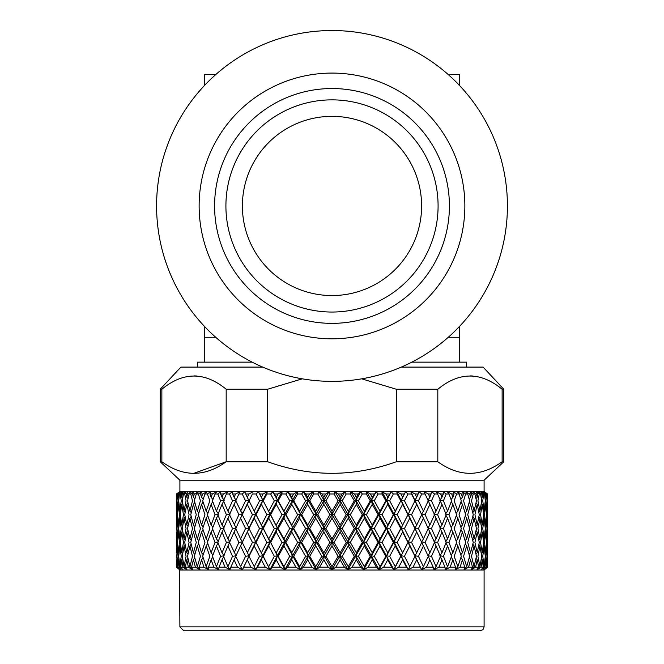 <?xml version="1.0" encoding="UTF-8"?>
<svg xmlns="http://www.w3.org/2000/svg" width="664" height="664" viewBox="0 0 664 664"><rect width="100%" height="100%" fill="white"/><g stroke="black" fill="none" stroke-linecap="round" stroke-linejoin="round"><path stroke-width="1" d="M199.134 205.948A132.866 132.866 0 0 0 398.433 321.011A132.866 132.866 0 0 0 398.433 90.885A132.866 132.866 0 0 0 199.134 205.948M214.588 205.948A117.412 117.412 0 0 0 390.706 307.631A117.412 117.412 0 0 0 390.706 104.265A117.412 117.412 0 0 0 214.588 205.948M448.3 74.634L459.529 74.634L459.529 85.507M459.529 326.389L459.529 337.271L448.3 337.271M204.47 326.389L204.47 337.271L215.7 337.271M215.7 74.634L204.47 74.634L204.47 85.507M156.588 205.948A175.412 175.412 0 0 0 419.706 357.863A175.412 175.412 0 0 0 419.706 54.033A175.412 175.412 0 0 0 156.588 205.948M225.909 205.948A106.091 106.091 0 0 0 385.045 297.829A106.091 106.091 0 0 0 385.045 114.075A106.091 106.091 0 0 0 225.909 205.948M242.393 205.948A89.607 89.607 0 0 0 376.803 283.553A89.607 89.607 0 0 0 376.803 128.351A89.607 89.607 0 0 0 242.393 205.948M459.529 362.154L459.529 337.271M484.097 626.874L482.969 629.63L480.172 630.8L183.828 630.8L179.903 626.874L484.097 626.874L484.097 570.036L487.492 567.205L487.326 559.827L487.044 567.205L483.624 569.745L486.247 567.205L484.886 567.205L481.226 569.67M486.247 567.205L485.625 559.827L484.886 567.205M484.139 566.633L485.284 556.299L484.139 545.949L482.761 556.299L484.139 566.633L481.856 568.907M482.238 552.763L483.699 542.413L482.238 532.063L480.553 542.413L482.238 552.763L481.276 553.734M479.931 538.877L481.69 528.536L479.931 518.211L477.939 528.536L479.931 538.877L478.819 540.015M477.209 525.008L479.275 514.683L477.209 504.341L474.926 514.683L477.209 525.008L475.964 526.303M474.096 511.156L476.453 500.814L474.918 493.974L473.241 493.974L471.515 500.814L474.096 511.156L472.726 512.616M477.209 504.341L476.038 502.714M479.931 518.211L478.877 516.783M482.238 532.063L481.317 530.835M484.139 545.949L483.367 544.92M485.625 559.827L485.01 559.022M481.159 569.704L483.301 567.205L481.06 567.205L477.092 569.67M483.301 567.205L482.238 559.827L481.06 567.205M479.931 566.633L481.69 556.299L479.931 545.949L477.939 556.299L479.931 566.633L476.993 569.654M477.209 552.763L479.275 542.413L477.209 532.063L474.926 542.413L477.209 552.763L475.964 554.066M474.096 538.877L476.453 528.536L474.096 518.211L471.515 528.536L474.096 538.877L472.726 540.338M470.585 525.008L473.241 514.683L470.585 504.341L467.73 514.683L470.585 525.008L469.108 526.618M466.701 511.156L469.631 500.814L467.722 493.974L465.655 493.974L463.563 500.814L466.701 511.156L465.124 512.932M470.585 504.341L469.216 502.341M474.096 518.211L472.809 516.401M477.209 532.063L476.038 530.436M479.931 545.949L478.877 544.513M482.238 559.827L481.317 558.598M477.034 569.704L478.702 567.205L475.598 567.205L471.291 569.745L473.772 568.276M478.702 567.205L477.209 559.827L475.598 567.205M474.096 566.633L476.453 556.299L474.096 545.949L471.515 556.299L474.096 566.633L471.274 569.654M470.585 552.763L473.241 542.413L470.585 532.063L467.73 542.413L470.585 552.763L469.108 554.382M466.701 538.877L469.631 528.536L466.701 518.211L463.563 528.536L466.701 538.877L465.124 540.654M462.451 525.008L465.655 514.683L462.451 504.341L459.04 514.683L462.451 525.008L460.783 526.934M457.836 511.156L461.306 500.814L459.031 493.974L456.608 493.974L454.168 500.814L457.836 511.156L456.102 513.247M462.451 504.341L460.924 501.984M466.701 518.211L465.248 516.036M470.585 532.063L469.216 530.063M474.096 545.949L472.809 544.131M477.209 559.827L476.038 558.208M471.307 569.704L472.502 567.205L468.568 567.205L464.053 569.745L466.875 568.143M472.502 567.205L470.585 559.827L468.568 567.205M466.701 566.633L469.631 556.299L466.701 545.949L463.563 556.299L466.701 566.633L464.028 569.654M462.451 552.763L465.655 542.413L462.451 532.063L459.04 542.413L462.451 552.763L460.783 554.697M457.836 538.877L461.306 528.536L457.836 518.211L454.168 528.536L457.836 538.877L456.102 540.969M452.881 525.008L456.608 514.683L452.881 504.341L448.964 514.683L452.881 525.008L451.08 527.257M447.586 511.156L451.561 500.814L448.955 493.974L446.2 493.974L443.436 500.814L447.586 511.156L445.295 514.185L448.964 514.683M452.881 504.341L451.254 501.627M457.836 518.211L456.251 515.679M462.451 532.063L460.924 529.706M466.701 545.949L465.248 543.766M470.585 559.827L469.216 557.835M464.061 569.704L464.759 567.205L460.036 567.205L455.338 569.654L460.036 567.205L462.451 559.827L460.924 557.469M464.759 567.205L462.451 559.827M457.836 566.633L461.306 556.299L457.836 545.949L454.168 556.299L457.836 566.633L455.338 569.654M452.881 552.763L456.608 542.413L452.881 532.063L448.964 542.413L452.881 552.763L451.08 555.021M447.586 538.877L451.561 528.536L447.586 518.211L443.436 528.536L447.586 538.877L445.295 541.907L448.964 542.413M441.983 525.008L446.191 514.683L441.983 504.341L437.609 514.683L441.983 525.008L439.8 528.029L443.436 528.536M436.074 511.156L440.506 500.814L437.601 493.974L434.538 493.974L431.484 500.814L436.074 511.156L434.007 514.185L437.609 514.683M441.983 504.341L440.315 501.27M447.586 518.211L445.934 515.322M452.881 532.063L451.254 529.349M457.836 545.949L456.259 543.409M455.371 569.704L455.554 567.205L450.109 567.205L445.403 569.67M455.554 567.205L452.881 559.827L450.109 567.205M447.586 566.633L451.561 556.299L447.586 545.949L443.436 556.299L447.586 566.633L445.295 569.654M441.983 552.763L446.191 542.413L441.983 532.063L437.609 542.413L441.983 552.763L439.8 555.793L443.436 556.299M436.074 538.877L440.506 528.536L436.074 518.211L431.484 528.536L436.074 538.877L434.007 541.907L437.609 542.413M429.882 525.008L434.53 514.683L429.882 504.341L425.093 514.683L429.882 525.008L427.94 528.029L431.484 528.536M423.424 511.156L428.263 500.814L425.084 493.974L421.748 493.974L418.444 500.814L423.424 511.156L421.607 514.185L425.093 514.683M429.882 504.341L427.94 500.307L431.484 500.814M436.074 518.211L434.405 514.965M441.983 532.063L440.315 528.992M447.586 545.949L445.934 543.052M452.881 559.827L451.254 557.121M445.328 569.704L445.004 567.205L438.879 567.205L434.115 569.67M445.004 567.205L441.983 559.827L438.879 567.205M436.074 566.633L440.506 556.299L436.074 545.949L431.484 556.299L436.074 566.633L434.007 569.654L433.21 567.205L426.479 567.205L421.715 569.67M429.882 552.763L434.53 542.413L429.882 532.063L425.093 542.413L429.882 552.763L427.94 555.793L431.484 556.299M423.424 538.877L428.263 528.536L425.226 522.012L423.424 518.211L418.444 528.536L423.424 538.877L421.607 541.907L425.093 542.413M416.71 525.008L421.74 514.683L416.71 504.341L411.555 514.683L416.71 525.008L415.033 528.029L418.444 528.536M409.771 511.156L414.967 500.814L411.547 493.974L407.978 493.974L404.451 500.814L409.771 511.156L408.227 514.185L411.555 514.683M416.71 504.341L414.967 500.814M423.424 518.211L421.74 514.683M429.882 532.063L427.94 528.029M436.074 545.949L434.405 542.687M441.983 559.827L440.315 556.756M433.21 567.205L429.882 559.827L426.479 567.205M423.424 566.633L428.263 556.299L423.424 545.949L418.444 556.299L423.424 566.633L421.615 569.67L420.312 567.205L413.049 567.205L408.327 569.67M416.71 552.763L421.74 542.413L416.71 532.063L411.555 542.413L416.71 552.763L415.033 555.793L418.444 556.299M409.771 538.877L414.967 528.536L409.771 518.211L404.451 528.536L409.771 538.877L408.227 541.907L411.555 542.413M402.616 525.008L407.97 514.683L402.616 504.341L397.155 514.683L402.616 525.008L401.214 528.029L407.97 514.683M395.263 511.156L400.757 500.814L397.138 493.974L393.378 493.974L389.668 500.814L395.263 511.156L394.009 514.185L400.757 500.814M387.743 525.008L393.362 514.683L387.743 504.341L382.032 514.683L387.743 525.008L386.631 528.029L394.009 514.185L397.155 514.683M402.616 504.341L401.214 500.307L405.538 491.775L407.978 493.974M395.263 538.877L400.757 528.536L395.263 518.211L389.668 528.536L395.263 538.877L394.009 541.907L401.214 528.029L404.451 528.536M409.771 518.211L401.214 500.307L404.451 500.814M416.71 532.063L414.967 528.536M423.424 545.949L421.74 542.413M429.882 559.827L427.94 555.793M420.312 567.205L416.71 559.827L413.049 567.205M409.771 566.633L414.967 556.299L409.771 545.949L404.451 556.299L409.771 566.633L408.219 569.67L406.443 567.205L398.732 567.205L394.009 569.654L408.227 541.907L407.97 542.413L402.616 532.063L397.155 542.413L402.616 552.763L407.97 542.413M380.065 511.156L385.801 500.814L382.024 493.974L378.098 493.974L374.255 500.814L380.065 511.156L379.111 514.185L386.631 500.307L385.801 500.814M372.255 525.008L378.09 514.683L372.255 504.341L366.362 514.683L372.255 525.008L371.458 528.029L379.111 514.185L382.032 514.683M387.743 504.341L386.631 500.307L391.179 491.775L393.378 493.974M395.263 518.211L394.009 514.185L393.362 514.683M380.065 538.877L385.801 528.536L380.065 518.211L374.255 528.536L380.065 538.877L379.111 541.907L386.631 528.029L389.668 528.536M402.616 532.063L401.214 528.029L400.757 528.536M387.743 552.763L393.362 542.413L387.743 532.063L382.032 542.413L387.743 552.763L386.631 555.793L394.009 541.907L397.155 542.413M402.616 552.763L401.214 555.793L404.451 556.299M409.771 545.949L401.214 528.029L386.631 500.307L389.668 500.814M416.71 559.827L414.967 556.299M421.632 569.704L408.227 541.907M406.443 567.205L402.616 559.827L398.732 567.205M395.263 566.633L400.757 556.299L395.263 545.949L389.668 556.299L395.263 566.633L394.101 569.67M364.337 511.156L370.255 500.814L366.354 493.974L362.32 493.974L358.377 500.814L364.337 511.156L363.698 514.185L371.458 500.307L370.255 500.814M356.336 525.008L362.312 514.683L356.336 504.341L350.318 514.683L356.336 525.008L355.846 528.029L363.698 514.185L366.362 514.683M372.255 504.341L371.458 500.307L376.173 491.775L378.098 493.974M380.065 518.211L379.111 514.185L378.09 514.683M364.337 538.877L370.255 528.536L364.337 518.211L358.377 528.536L364.337 538.877L363.698 541.907L371.458 528.029L374.255 528.536M387.743 532.063L386.631 528.029L385.801 528.536M372.255 552.763L378.09 542.413L372.255 532.063L366.362 542.413L372.255 552.763L371.458 555.793L379.111 541.907L382.032 542.413M395.263 545.949L394.009 541.907L393.362 542.413M380.065 566.633L385.801 556.299L380.065 545.949L374.255 556.299L380.065 566.633L379.111 569.654L386.631 555.793L389.668 556.299M402.616 559.827L401.214 555.793L400.757 556.299M408.244 569.704L394.009 541.907L371.458 500.307L374.255 500.814M394.026 569.704L391.76 567.205L383.676 567.205L379.194 569.67M391.76 567.205L387.743 559.827L383.676 567.205M348.26 511.156L354.286 500.814L350.31 493.974L346.21 493.974L342.209 500.814L348.26 511.156L347.936 514.185L355.846 500.307L354.286 500.814M340.142 525.008L346.193 514.683L340.142 504.341L334.075 514.683L340.142 525.008L339.976 528.029L347.936 514.185L350.318 514.683M356.336 504.341L355.846 500.307L360.676 491.775L362.32 493.974M364.337 518.211L363.698 514.185L362.312 514.683M348.26 538.877L354.286 528.536L348.26 518.211L342.209 528.536L348.26 538.877L347.936 541.907L355.846 528.029L358.377 528.536M372.255 532.063L371.458 528.029L370.255 528.536M356.336 552.763L362.312 542.413L356.336 532.063L350.318 542.413L356.336 552.763L355.846 555.793L363.698 541.907L366.362 542.413M380.065 545.949L379.111 541.907L378.09 542.413M364.337 566.633L370.255 556.299L364.337 545.949L358.377 556.299L364.337 566.633L363.698 569.654L371.458 555.793L374.255 556.299M387.743 559.827L386.631 555.793L385.801 556.299M393.959 569.745L355.846 500.307L358.377 500.814M379.127 569.704L376.422 567.205L368.055 567.205L363.772 569.67M376.422 567.205L372.255 559.827L368.055 567.205M332 511.156L338.067 500.814L334.058 493.974L329.942 493.974L325.933 500.814L332 511.156L332 514.185L339.976 500.307L338.067 500.814M323.858 525.008L329.925 514.683L323.858 504.341L317.807 514.683L323.858 525.008L324.024 528.029L332 514.185L334.075 514.683M340.142 504.341L339.976 500.307L344.865 491.775L346.21 493.974M348.26 518.211L347.936 514.185L346.193 514.683M332 538.877L338.067 528.536L332 518.211L325.933 528.536L332 538.877L332 541.907L339.976 528.029L342.209 528.536M356.336 532.063L355.846 528.029L354.286 528.536M340.142 552.763L346.193 542.413L340.142 532.063L334.075 542.413L340.142 552.763L339.976 555.793L347.936 541.907L350.318 542.413M364.337 545.949L363.698 541.907L362.312 542.413M348.26 566.633L354.286 556.299L348.26 545.949L342.209 556.299L348.26 566.633L347.936 569.654L355.846 555.793L358.377 556.299M372.255 559.827L371.458 555.793L370.255 556.299M363.706 569.704L360.602 567.205L352.044 567.205L348.002 569.67M360.602 567.205L356.336 559.827L352.044 567.205M315.74 511.156L321.791 500.814L317.79 493.974L313.69 493.974L309.714 500.814L315.74 511.156L316.064 514.185L324.024 500.307L321.791 500.814M307.664 525.008L313.682 514.683L307.664 504.341L301.688 514.683L307.664 525.008L308.154 528.029L316.064 514.185L317.807 514.683M323.858 504.341L324.024 500.307L328.921 491.775L329.942 493.974M332 518.211L332 514.185L329.925 514.683M315.74 538.877L321.791 528.536L315.74 518.211L309.714 528.536L315.74 538.877L316.064 541.907L324.024 528.029L325.933 528.536M340.142 532.063L339.976 528.029L338.067 528.536M323.858 552.763L329.925 542.413L323.858 532.063L317.807 542.413L323.858 552.763L324.024 555.793L332 541.907L334.075 542.413M348.26 545.949L347.936 541.907L346.193 542.413M332 566.633L338.067 556.299L332 545.949L325.933 556.299L332 566.633L332 569.654L339.976 555.793L342.209 556.299M356.336 559.827L355.846 555.793L354.286 556.299M347.936 569.704L344.458 567.205L335.81 567.205L332.058 569.67M344.458 567.205L340.142 559.827L335.81 567.205M299.663 511.156L305.623 500.814L301.68 493.974L297.646 493.974L293.745 500.814L299.663 511.156L300.302 514.185L308.154 500.307L305.623 500.814M291.745 525.008L297.638 514.683L291.745 504.341L285.91 514.683L291.745 525.008L292.542 528.029L300.302 514.185L301.688 514.683M307.664 504.341L308.154 500.307L313.001 491.775L313.69 493.974M315.74 518.211L316.064 514.185L313.682 514.683M299.663 538.877L305.623 528.536L299.663 518.211L293.745 528.536L299.663 538.877L300.302 541.907L308.154 528.029L309.714 528.536M323.858 532.063L324.024 528.029L321.791 528.536M307.664 552.763L313.682 542.413L307.664 532.063L301.688 542.413L307.664 552.763L308.154 555.793L316.064 541.907L317.807 542.413M332 545.949L332 541.907L329.925 542.413M315.74 566.633L321.791 556.299L315.74 545.949L309.714 556.299L315.74 566.633L316.064 569.654L324.024 555.793L325.933 556.299M340.142 559.827L339.976 555.793L338.067 556.299M332 569.704L328.19 567.205L319.542 567.205L316.114 569.67M328.19 567.205L323.858 559.827L319.542 567.205M283.935 511.156L289.745 500.814L285.902 493.974L281.976 493.974L278.199 500.814L283.935 511.156L284.889 514.185L292.542 500.307L289.745 500.814M276.257 525.008L281.968 514.683L276.257 504.341L270.638 514.683L277.369 528.029L284.889 514.185L285.91 514.683M291.745 504.341L292.542 500.307L297.298 491.775L297.646 493.974M299.663 518.211L300.302 514.185L297.638 514.683M283.935 538.877L289.745 528.536L283.935 518.211L278.199 528.536L283.935 538.877L284.889 541.907L292.542 528.029L293.745 528.536M307.664 532.063L308.154 528.029L305.623 528.536M291.745 552.763L297.638 542.413L291.745 532.063L285.91 542.413L291.745 552.763L292.542 555.793L300.302 541.907L301.688 542.413M315.74 545.949L316.064 541.907L313.682 542.413M299.663 566.633L305.623 556.299L299.663 545.949L293.745 556.299L299.663 566.633L300.302 569.654L308.154 555.793L309.714 556.299M323.858 559.827L324.024 555.793L321.791 556.299M316.064 569.704L311.956 567.205L303.398 567.205L300.344 569.67M311.956 567.205L307.664 559.827L303.398 567.205M268.737 511.156L274.332 500.814L270.621 493.974L266.862 493.974L263.243 500.814L269.991 514.185L277.369 500.307L274.332 500.814M261.384 525.008L266.845 514.683L261.384 504.341L256.03 514.683L262.786 528.029L269.991 514.185L270.638 514.683M276.257 504.341L277.369 500.307L281.968 491.775L281.976 493.974M283.935 518.211L284.889 514.185L281.968 514.683M268.737 538.877L274.332 528.536L268.737 518.211L263.243 528.536L269.991 541.907L277.369 528.029L278.199 528.536M291.745 532.063L292.542 528.029L289.745 528.536M276.257 552.763L281.968 542.413L276.257 532.063L270.638 542.413L277.369 555.793L284.889 541.907L285.91 542.413M299.663 545.949L300.302 541.907L297.638 542.413M283.935 566.633L289.745 556.299L283.935 545.949L278.199 556.299L283.935 566.633L284.889 569.654L292.542 555.793L293.745 556.299M307.664 559.827L308.154 555.793L305.623 556.299M300.294 569.704L295.945 567.205L287.578 567.205L284.922 569.67M295.945 567.205L291.745 559.827L287.578 567.205M254.229 511.156L259.549 500.814L256.022 493.974L252.453 493.974L249.033 500.814L255.773 514.185L262.786 500.307L259.549 500.814M247.29 525.008L252.444 514.683L247.29 504.341L242.26 514.683L248.967 528.029L255.773 514.185L256.03 514.683M261.384 504.341L262.786 500.307L267.185 491.775L266.862 493.974M268.737 518.211L269.991 514.185L266.845 514.683M254.229 538.877L259.549 528.536L254.229 518.211L249.033 528.536L255.773 541.907L262.786 528.029L263.243 528.536M276.257 532.063L277.369 528.029L274.332 528.536M261.384 552.763L266.845 542.413L261.384 532.063L256.03 542.413L262.786 555.793L269.991 541.907L270.638 542.413M283.935 545.949L284.889 541.907L281.968 542.413M268.737 566.633L274.332 556.299L268.737 545.949L263.243 556.299L269.991 569.654L277.369 555.793L278.199 556.299M291.745 559.827L292.542 555.793L289.745 556.299M284.873 569.704L280.324 567.205L272.24 567.205L270.007 569.67L265.268 567.205L257.557 567.205L255.781 569.67L262.786 555.793L263.243 556.299M280.324 567.205L276.257 559.827L272.24 567.205M240.576 511.156L245.555 500.814L242.252 493.974L238.916 493.974L235.737 500.814L242.393 514.185L248.967 500.307L245.555 500.814M238.334 522.958L235.737 528.536L240.576 538.877L245.555 528.536L240.576 518.211L238.334 522.958L242.26 514.683M247.29 504.341L252.453 493.974M254.229 518.211L255.773 514.185L252.444 514.683M240.576 538.877L242.393 541.907L249.033 528.536M261.384 532.063L262.786 528.029L259.549 528.536M247.29 552.763L252.444 542.413L247.29 532.063L242.26 542.413L248.967 555.793L255.773 541.907L256.03 542.413M268.737 545.949L269.991 541.907L266.845 542.413M276.257 559.827L277.369 555.793L274.332 556.299M265.268 567.205L261.384 559.827L257.557 567.205M254.229 566.633L259.549 556.299L254.229 545.949L249.033 556.299L255.781 569.67L250.951 567.205L243.688 567.205L242.385 569.67L249.033 556.299M234.118 525.008L238.907 514.683L234.118 504.341L229.47 514.683L236.06 528.029L232.516 528.536L227.926 518.211L223.494 528.536L227.926 538.877L232.516 528.536M227.926 511.156L232.516 500.814L229.462 493.974L226.399 493.974L223.494 500.814L227.926 511.156L229.993 514.185L226.391 514.683L222.017 504.341L217.809 514.683L222.017 525.008L226.391 514.683M234.118 504.341L236.06 500.307L232.516 500.814M240.576 518.211L242.393 514.185L238.907 514.683M247.29 532.063L248.967 528.029L245.555 528.536M238.393 550.581L235.737 556.299L240.576 566.633L245.555 556.299L240.576 545.949L238.393 550.581L242.26 542.413M254.229 545.949L255.773 541.907L252.444 542.413M261.384 559.827L262.786 555.793L259.549 556.299M269.974 569.704L255.773 541.907M250.951 567.205L247.29 559.827L243.688 567.205M234.118 552.763L238.907 542.413L234.118 532.063L229.47 542.413L236.06 555.793L232.516 556.299L227.926 545.949L223.494 556.299L227.926 566.633L232.516 556.299M216.414 511.156L220.564 500.814L217.8 493.974L215.045 493.974L212.438 500.814L216.414 511.156L218.705 514.185L215.036 514.683L211.119 504.341L207.392 514.683L211.119 525.008L215.036 514.683M222.017 497.278L223.394 493.974L220.656 493.974L222.017 497.278L224.2 500.307L220.564 500.814M222.017 504.341L223.685 501.27M222.017 525.008L224.2 528.029L220.564 528.536L216.414 518.211L212.438 528.536L216.414 538.877L220.564 528.536M227.926 518.211L229.595 514.965M227.926 538.877L229.993 541.907L226.391 542.413L222.017 532.063L217.809 542.413L222.017 552.763L226.391 542.413M234.118 532.063L236.06 528.029M240.576 545.949L242.393 541.907L238.907 542.413M240.576 566.633L242.385 569.67L237.521 567.205L230.79 567.205L229.976 569.67L225.121 567.205L218.996 567.205L218.738 569.745L213.891 567.205L208.446 567.205L208.695 569.745L203.964 567.205L199.242 567.205L199.997 569.745L195.432 567.205L191.498 567.205L192.751 569.745L188.402 567.205L185.297 567.205L187.024 569.745L182.94 567.205L180.699 567.205L182.89 569.745L179.114 567.205L177.753 567.205L180.392 569.745L176.508 567.205L179.454 569.67M247.29 559.827L248.967 555.793L245.555 556.299M237.521 567.205L234.118 559.827L230.79 567.205M206.164 511.156L209.832 500.814L207.392 493.974L204.968 493.974L202.694 500.814L206.164 511.156L207.898 513.247M211.119 504.341L212.746 501.627M211.119 525.008L212.92 527.257M216.414 518.211L218.066 515.322M216.414 538.877L218.705 541.907L215.036 542.413L211.119 532.063L207.392 542.413L211.119 552.763L215.036 542.413M222.017 532.063L223.685 528.992M222.017 552.763L224.2 555.793L220.564 556.299L216.414 545.949L212.438 556.299L216.414 566.633L220.564 556.299M227.926 545.949L229.595 542.687M227.926 566.633L229.993 569.654M234.118 559.827L236.06 555.793M225.121 567.205L222.017 559.827L218.996 567.205M206.164 538.877L209.832 528.536L206.164 518.211L202.694 528.536L206.164 538.877L207.898 540.969M201.549 525.008L204.96 514.683L201.549 504.341L198.345 514.683L201.549 525.008L203.217 526.934M197.299 511.156L200.437 500.814L198.345 493.974L196.278 493.974L194.369 500.814L197.299 511.156L198.876 512.932M201.549 504.341L203.076 501.984M206.164 518.211L207.749 515.679M211.119 532.063L212.746 529.349M211.119 552.763L212.92 555.021M216.414 545.949L218.066 543.052M216.414 566.633L218.705 569.654M222.017 559.827L223.685 556.756M213.891 567.205L211.119 559.827L208.446 567.205M206.164 566.633L209.832 556.299L206.164 545.949L202.694 556.299L206.164 566.633L208.662 569.654M201.549 552.763L204.96 542.413L201.549 532.063L198.345 542.413L201.549 552.763L203.217 554.697M197.299 538.877L200.437 528.536L197.299 518.211L194.369 528.536L197.299 538.877L198.876 540.654M193.415 525.008L196.27 514.683L193.415 504.341L190.759 514.683L193.415 525.008L194.892 526.618M189.904 511.156L192.485 500.814L190.759 493.974L189.082 493.974L187.547 500.814L189.904 511.156L191.273 512.616M193.415 504.341L194.784 502.341M197.299 518.211L198.752 516.036M201.549 532.063L203.076 529.706M206.164 545.949L207.741 543.409M211.119 559.827L212.746 557.121M208.629 569.704L203.964 567.205L201.549 559.827L199.242 567.205M197.299 566.633L200.437 556.299L197.299 545.949L194.369 556.299L197.299 566.633L199.972 569.654M193.415 552.763L196.27 542.413L193.415 532.063L190.759 542.413L193.415 552.763L194.892 554.382M189.904 538.877L192.485 528.536L189.904 518.211L187.547 528.536L189.904 538.877L191.273 540.338M186.792 525.008L189.074 514.683L186.792 504.341L184.725 514.683L186.792 525.008L188.036 526.303M184.069 511.156L186.061 500.814L184.725 493.974L183.447 493.974L182.309 500.814L184.069 511.156L185.181 512.293M186.792 504.341L187.962 502.714M189.904 518.211L191.19 516.401M193.415 532.063L194.784 530.063M197.299 545.949L198.752 543.766M201.549 559.827L203.076 557.469M199.939 569.704L195.432 567.205L193.415 559.827L191.498 567.205M189.904 566.633L192.485 556.299L189.904 545.949L187.547 556.299L189.904 566.633L192.726 569.654M186.792 552.763L189.074 542.413L186.792 532.063L184.725 542.413L186.792 552.763L188.036 554.066M184.069 538.877L186.061 528.536L184.069 518.211L182.309 528.536L184.069 538.877L185.181 540.015M181.762 525.008L183.447 514.683L181.762 504.341L180.301 514.683L181.762 525.008L182.725 525.971M179.861 511.156L181.239 500.814L180.301 493.974L179.446 493.974L178.716 500.814L179.861 511.156L180.666 511.952M181.762 504.341L182.683 503.113M184.069 518.211L185.123 516.783M186.792 532.063L187.962 530.436M189.904 545.949L191.19 544.131M193.415 559.827L194.784 557.835M177.313 511.156L178.068 500.814L177.537 493.974L177.114 493.974L176.798 500.814L177.769 511.604M188.402 567.205L186.792 559.827L185.297 567.205M184.069 566.633L186.061 556.299L184.069 545.949L182.309 556.299L184.069 566.633L187.007 569.654M181.762 552.763L183.447 542.413L181.762 532.063L180.301 542.413L181.762 552.763L182.725 553.734M179.861 538.877L181.239 528.536L179.861 518.211L178.716 528.536L179.861 538.877L180.666 539.674M178.375 525.008L179.438 514.683L178.375 504.341L177.545 514.683L178.375 525.008L179.014 525.631M179.861 518.211L180.633 517.19M181.762 532.063L182.683 530.835M184.069 545.949L185.123 544.513M186.792 559.827L187.962 558.208M178.375 504.341L178.989 503.536M176.674 525.008L177.105 514.683L176.674 504.341L176.931 525.257M178.334 492.655L176.475 493.974L176.458 511.156L176.458 493.974L179.579 491.775L176.582 493.974L176.674 497.278L176.582 493.974M182.94 567.205L181.762 559.827L180.699 567.205M179.861 566.633L181.239 556.299L179.861 545.949L178.716 556.299L179.861 566.633L182.143 568.907M178.375 552.763L179.438 542.413L178.375 532.063L177.545 542.413L178.375 552.763L179.014 553.394M177.313 538.877L178.068 528.536L177.313 518.211L176.798 528.536L177.313 538.877L177.769 539.317M178.375 532.063L178.989 531.258M179.861 545.949L180.633 544.92M181.762 559.827L182.683 558.598M177.313 518.211L177.753 517.638M176.475 514.683L176.574 528.536M179.114 567.205L178.375 559.827L177.753 567.205M177.313 566.633L178.068 556.299L177.313 545.949L176.798 556.299L177.313 566.633L177.769 567.073M176.674 552.763L177.105 542.413L176.674 532.063L176.931 553.021M177.313 545.949L177.753 545.368M178.375 559.827L178.989 559.022M176.458 538.877L176.458 545.949M176.956 567.205L176.674 559.827L176.508 567.205M176.574 556.299L176.566 556.739M176.466 564.566L176.516 566.683M179.504 569.704L179.903 626.874M257.234 544.829L256.445 543.227M487.525 514.683L487.326 504.341L486.895 514.683L487.326 525.008L487.525 514.683L487.484 566.683M487.417 493.974L487.326 497.278L487.417 493.974L484.421 491.775L487.525 493.974L487.484 511.214M486.687 511.156L487.202 500.814L486.886 493.974L486.463 493.974L485.932 500.814L486.687 511.156L486.231 511.604M487.326 552.763L487.326 532.063L487.069 553.021M486.687 538.877L487.202 528.536L486.687 518.211L485.932 528.536L486.687 538.877L486.231 539.317M485.625 525.008L486.455 514.683L485.625 504.341L484.562 514.683L485.625 525.008L484.986 525.631M484.139 511.156L485.284 500.814L484.554 493.974L483.699 493.974L482.761 500.814L484.139 511.156L483.334 511.952M485.625 504.341L485.01 503.536M486.687 518.211L486.247 517.638M178.691 493.974L178.085 493.974L178.375 497.278L178.691 493.974L182.268 491.775L179.446 493.974M486.687 545.949L485.932 556.299L486.687 566.633L487.202 556.299L486.247 545.368M485.625 532.063L484.562 542.413L485.625 552.763L486.455 542.413L485.625 532.063L485.01 531.258M484.139 518.211L482.761 528.536L484.139 538.877L485.284 528.536L484.139 518.211L483.367 517.19M482.238 504.341L480.553 514.683L482.238 525.008L483.699 514.683L482.238 504.341L481.317 503.113M485.915 493.974L485.309 493.974L485.625 497.278L485.915 493.974L483.267 491.775L486.463 493.974M479.275 493.974L477.939 500.814L479.931 511.156L481.69 500.814L480.553 493.974L479.275 493.974L476.005 491.775L477.889 493.974L476.503 493.974L477.209 497.278L477.889 493.974M481.724 493.974L482.238 497.278L482.728 493.974L481.724 493.974L477.914 491.775L480.553 493.974M481.276 498.249L482.238 497.278M471.457 493.974L469.697 493.974L470.585 497.278L471.457 493.974L469.987 491.775L473.241 493.974M463.489 493.974L461.38 493.974L462.451 497.278L463.489 493.974L462.459 491.775L465.655 493.974M454.085 493.974L451.644 493.974L452.881 497.278L454.085 493.974L453.495 491.775L456.608 493.974M443.344 493.974L440.606 493.974L441.983 497.278L443.344 493.974L443.212 491.775L446.2 493.974M431.384 493.974L428.371 493.974L429.882 497.278L431.7 491.775L434.538 493.974M418.328 493.974L415.083 493.974L416.71 497.278L419.1 491.775L421.748 493.974M404.334 493.974L400.882 493.974L402.616 497.278L405.538 491.775M389.544 493.974L385.925 493.974L387.743 497.278L391.179 491.775M374.123 493.974L370.379 493.974L372.255 497.278L376.173 491.775M358.245 493.974L354.418 493.974L356.336 497.278L358.245 493.974L360.676 491.775M342.076 493.974L338.208 493.974L340.142 497.278L342.076 493.974L344.865 491.775M325.792 493.974L321.924 493.974L323.858 497.278L325.792 493.974L328.921 491.775M309.582 493.974L305.755 493.974L307.664 497.278L309.582 493.974L313.001 491.775M293.621 493.974L289.877 493.974L291.745 497.278L293.621 493.974L297.298 491.775M278.075 493.974L274.456 493.974L276.257 497.278L278.075 493.974L281.968 491.775M263.118 493.974L259.666 493.974L261.384 497.278L263.118 493.974L267.185 491.775M248.917 493.974L245.672 493.974L247.29 497.278L248.917 493.974L253.117 491.775M235.629 493.974L232.616 493.974L234.118 497.278L235.629 493.974L239.911 491.775L238.916 493.974M212.704 493.792L209.915 493.974L211.119 497.278L212.355 493.974L216.663 491.775L215.045 493.974M202.62 493.974L200.511 493.974L201.549 497.278L202.62 493.974L206.877 491.775L202.62 493.974M194.303 493.974L192.543 493.974L193.415 497.278L194.303 493.974L198.461 491.775L195.158 493.518M187.497 493.974L186.111 493.974L186.792 497.278L187.497 493.974L191.506 491.775L189.082 493.974M487.492 567.205L487.044 567.205M302.278 378.829L267.683 389.237L267.683 461.746L226.183 461.746L193.523 473.44M161.867 461.746C183.264 477.159 204.703 477.159 226.183 461.746L226.183 389.237C204.728 371.657 183.289 371.657 161.867 389.237L161.867 461.746L160.19 461.746L179.903 480.205L484.097 480.205L503.81 461.746L502.133 461.746L502.133 389.237C480.678 371.657 459.239 371.657 437.817 389.237L437.817 461.746C459.206 477.159 480.645 477.159 502.133 461.746M437.817 461.746L396.317 461.746L396.317 389.237L361.722 378.829M267.683 461.746C310.511 477.159 353.389 477.159 396.317 461.746M437.817 389.237L396.317 389.237M401.313 367.092L483.077 367.092L503.81 389.237L502.133 389.237M161.867 389.237L160.19 389.237L160.19 461.746M267.683 389.237L226.183 389.237M262.687 367.092L180.923 367.092L160.19 389.237M469.971 375.89L472.419 375.973M194.029 375.89L196.469 375.973M439.817 557.926L440.639 557.851M241.679 512.649L243.132 512.591M201.524 630.8L462.476 630.8M484.097 570.036L179.903 570.036M182.276 493.974L181.272 493.974L181.762 497.278L182.276 493.974L186.086 491.775L183.447 493.974M474.918 493.974L472.494 491.775L476.503 493.974M482.728 493.974L480.445 491.775L483.699 493.974M484.554 493.974L481.732 491.775L485.309 493.974M486.886 493.974L483.907 491.775L487.21 493.974M484.097 480.205L484.097 491.526L487.542 493.974L487.542 511.156M484.097 491.526L179.903 491.526L176.458 493.974M478.155 493.211L476.005 491.775M448.955 493.974L447.337 491.775L451.644 493.974L448.324 492.281M184.725 493.974L186.078 493.061M176.79 493.974L180.093 491.775L177.114 493.974M177.537 493.974L180.732 491.775L178.085 493.974M180.301 493.974L183.554 491.775L181.272 493.974M187.995 491.775L186.111 493.974M190.759 493.974L194.012 491.775L192.543 493.974M198.461 491.775L196.278 493.974M198.345 493.974L201.541 491.775L200.511 493.974M206.877 491.775L204.968 493.974M207.392 493.974L210.505 491.775L209.915 493.974M217.8 493.974L220.788 491.775L220.656 493.974M223.394 493.974L227.719 491.775L226.399 493.974M229.462 493.974L232.3 491.775L232.616 493.974M242.252 493.974L244.9 491.775L245.672 493.974M256.022 493.974L258.462 491.775L259.666 493.974M270.621 493.974L272.821 491.775L274.456 493.974M285.902 493.974L287.827 491.775L289.877 493.974M301.68 493.974L303.323 491.775L305.755 493.974M317.79 493.974L319.135 491.775L321.924 493.974M334.058 493.974L335.079 491.775L338.208 493.974M350.31 493.974L350.999 491.775L354.418 493.974M366.354 493.974L366.702 491.775L370.379 493.974M382.024 493.974L382.032 491.775L385.925 493.974M397.138 493.974L396.815 491.775L400.882 493.974M411.547 493.974L410.883 491.775L415.083 493.974M425.084 493.974L424.088 491.775L428.371 493.974M437.601 493.974L436.281 491.775L440.606 493.974M459.031 493.974L457.123 491.775L461.38 493.974M467.722 493.974L465.539 491.775L469.697 493.974M411.813 362.154L466.551 362.154L466.551 367.092M252.187 362.154L197.449 362.154L197.449 367.092M181.762 497.278L182.725 498.249M186.792 497.278L188.036 498.573M193.415 497.278L194.892 498.896M201.549 497.278L203.217 499.212M211.119 497.278L212.92 499.536M238.393 495.087L239.911 491.775M234.118 497.278L236.06 500.307M247.29 497.278L249.033 500.814M261.384 497.278L263.243 500.814M276.257 497.278L277.369 500.307L278.199 500.814M291.745 497.278L292.542 500.307L293.745 500.814M307.664 497.278L308.154 500.307L309.714 500.814M323.858 497.278L324.024 500.307L325.933 500.814M340.142 497.278L339.976 500.307L342.209 500.814M356.336 497.278L355.846 500.307L350.999 491.775M372.255 497.278L371.458 500.307L366.702 491.775M387.743 497.278L386.631 500.307L382.032 491.775M402.616 497.278L401.214 500.307L396.815 491.775M416.71 497.278L415.033 500.307L418.444 500.814M429.882 497.278L427.94 500.307M441.983 497.278L439.8 500.307L443.436 500.814M452.881 497.278L451.08 499.536M462.451 497.278L460.783 499.212M470.585 497.278L469.108 498.896M477.209 497.278L475.964 498.573M479.931 511.156L478.819 512.293M485.625 497.278L484.986 497.9M482.238 525.008L481.276 525.971M484.139 538.877L483.334 539.674M485.625 552.763L484.986 553.394M486.687 566.633L486.231 567.073M178.375 497.278L179.014 497.9M284.939 569.745L255.773 514.185M300.352 569.745L277.369 528.029L258.462 491.775M316.114 569.745L272.821 491.775M332.05 569.745L287.827 491.775M347.986 569.745L303.323 491.775M363.748 569.745L319.135 491.775M379.161 569.745L335.079 491.775M425.607 550.581L408.227 514.185M425.666 522.958L410.883 491.775M425.607 495.087L424.088 491.775M204.47 362.154L204.47 337.271M487.542 518.211L487.542 538.877M487.542 545.949L487.542 566.633M503.81 389.237L503.81 461.746M179.903 480.205L179.903 491.526"/></g></svg>
